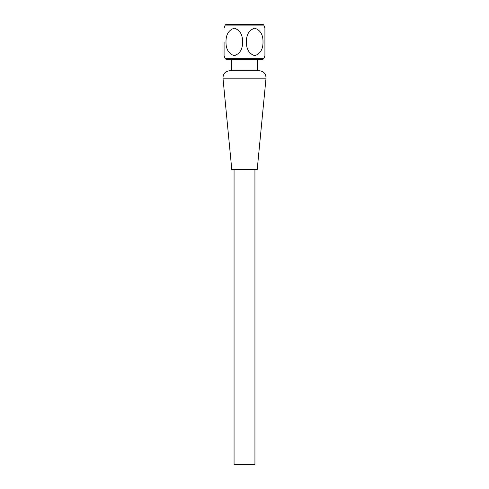 <?xml version="1.0" encoding="UTF-8"?>
<svg xmlns="http://www.w3.org/2000/svg" width="489" height="489" viewBox="0 0 489 489"><rect width="100%" height="100%" fill="white"/><g stroke="black" fill="none" stroke-linecap="round" stroke-linejoin="round"><path stroke-width="0.73" d="M263.846 58.668L262.795 59.383L226.205 59.383L225.154 58.668L263.846 58.668L264.916 55.679L264.916 28.16L264.916 55.679M222.978 78.185L231.798 169.64L257.202 169.64L266.022 78.185C265.943 73.717 263.687 71.235 259.243 70.728L229.757 70.728C225.313 71.235 223.057 73.717 222.978 78.185L266.022 78.185M234.066 169.64L234.066 464.55L254.934 464.55L254.934 169.64M257.428 70.728L257.428 59.383M246.413 41.92C246.303 34.67 249.066 30.086 254.696 28.16C260.337 30.067 263.106 34.646 263.009 41.907C263.125 49.145 260.362 53.735 254.72 55.679C249.078 53.772 246.309 49.187 246.413 41.92M242.587 41.92C242.697 34.67 239.934 30.086 234.304 28.16C228.663 30.067 225.894 34.646 225.991 41.907C225.875 49.145 228.638 53.735 234.28 55.679C239.922 53.772 242.691 49.187 242.587 41.92M225.154 58.668L224.084 55.679L224.084 41.92M225.172 25.116L225.9 24.45L263.1 24.45L263.828 25.116L225.172 25.116L224.084 28.16M231.572 70.728L231.572 59.383M263.828 25.116L264.916 28.16"/></g></svg>
